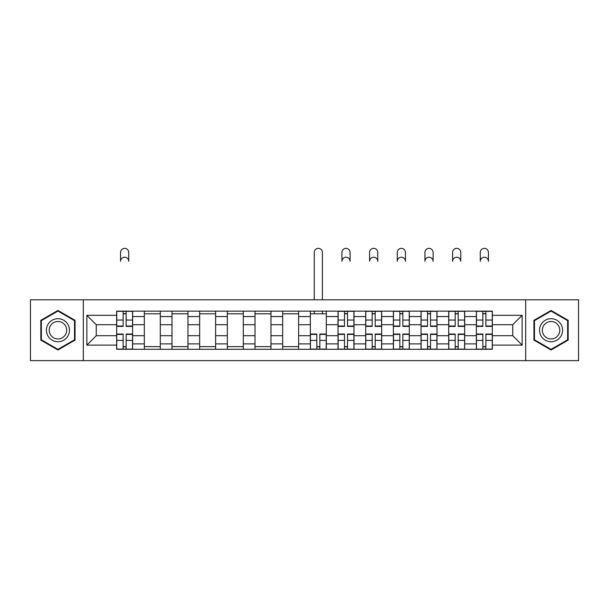 <?xml version="1.0" encoding="UTF-8"?>
<svg xmlns="http://www.w3.org/2000/svg" width="609" height="609" viewBox="0 0 609 609"><rect width="100%" height="100%" fill="white"/><g stroke="black" fill="none" stroke-linecap="round" stroke-linejoin="round"><path stroke-width="0.91" d="M525.689 360.642L578.55 360.642L578.55 299.803L30.45 299.803L30.45 360.642L525.689 360.642L525.689 299.803M144.325 349.284L144.325 316.558L132.617 316.558L132.617 349.284M132.617 316.558L132.617 311.153M144.325 316.558L144.325 311.153M160.289 311.153L160.289 349.284M171.997 349.284L171.997 311.153M187.96 311.153L187.96 349.284M199.668 349.284L199.668 311.153M215.632 311.153L215.632 349.284M227.34 349.284L227.34 311.153M243.303 311.153L243.303 349.284M255.011 349.284L255.011 311.153M270.975 311.153L270.975 349.284M282.683 349.284L282.683 311.153M298.646 311.153L298.646 349.284M310.354 349.284L310.354 311.153M326.317 311.153L326.317 349.284M338.025 349.284L338.025 311.153M353.989 311.153L353.989 349.284M365.697 349.284L365.697 311.153M381.66 311.153L381.66 349.284M393.368 349.284L393.368 311.153M409.332 311.153L409.332 349.284M421.04 349.284L421.04 311.153M437.003 311.153L437.003 349.284M448.711 349.284L448.711 311.153M464.675 311.153L464.675 349.284M476.383 349.284L476.383 311.153M476.383 335.719L464.675 335.719M448.711 335.719L437.003 335.719M421.04 335.719L409.332 335.719M393.368 335.719L381.66 335.719M365.697 335.719L353.989 335.719M338.025 335.719L326.317 335.719M310.354 335.719L298.646 335.719M282.683 335.719L270.975 335.719M255.011 335.719L243.303 335.719M227.34 335.719L215.632 335.719M199.668 335.719L187.96 335.719M171.997 335.719L160.289 335.719M144.325 335.719L132.617 335.719M476.383 324.719L464.675 324.719M448.711 324.719L437.003 324.719M421.04 324.719L409.332 324.719M393.368 324.719L381.66 324.719M365.697 324.719L353.989 324.719M338.025 324.719L326.317 324.719M310.354 324.719L298.646 324.719M282.683 324.719L270.975 324.719M255.011 324.719L243.303 324.719M227.34 324.719L215.632 324.719M199.668 324.719L187.96 324.719M171.997 324.719L160.289 324.719M144.325 324.719L132.617 324.719M96.26 335.719L116.654 335.719L116.654 324.719L96.26 324.719L96.26 335.719L86.859 345.12L86.859 315.317L116.654 315.317L116.654 324.719M492.346 324.719L492.346 335.719L512.74 335.719L512.74 324.719L492.346 324.719L492.346 311.153L116.654 311.153L116.654 315.317M492.346 315.317L522.141 315.317L522.141 345.12L492.346 345.12L492.346 335.719M116.654 335.719L116.654 349.284L492.346 349.284L492.346 345.12M116.654 345.12L86.859 345.12M83.311 360.642L83.311 299.803M75.059 320.334L57.946 310.453L40.826 320.334L40.826 340.104L57.946 349.985L75.059 340.104L75.059 320.334M568.174 320.334L551.054 310.453L533.941 320.334L533.941 340.104L551.054 349.985L568.174 340.104L568.174 320.334M126.147 346.628L123.132 346.628M123.132 313.81L126.147 313.81M160.289 346.628L144.325 346.628M144.325 313.81L160.289 313.81M187.96 346.628L171.997 346.628M171.997 313.81L187.96 313.81M215.632 346.628L199.668 346.628M199.668 313.81L215.632 313.81M243.303 346.628L227.34 346.628M227.34 313.81L243.303 313.81M270.975 346.628L255.011 346.628M255.011 313.81L270.975 313.81M298.646 346.628L282.683 346.628M282.683 313.81L298.646 313.81M319.847 346.628L316.825 346.628M310.354 313.81L326.317 313.81M347.511 346.628L344.496 346.628M344.496 313.81L347.511 313.81M375.182 346.628L372.168 346.628M372.168 313.81L375.182 313.81M402.853 346.628L399.839 346.628M399.839 313.81L402.853 313.81M430.525 346.628L427.51 346.628M427.51 313.81L430.525 313.81M458.196 346.628L455.182 346.628M455.182 313.81L458.196 313.81M485.868 346.628L482.853 346.628M482.853 313.81L485.868 313.81M86.859 315.317L96.26 324.719M512.74 335.719L522.141 345.12M512.74 324.719L522.141 315.317M128.72 261.307A4.08 4.08 0 0 0 124.639 257.226A4.08 4.08 0 0 0 120.559 261.307L120.559 252.438A4.08 4.08 0 0 1 124.639 248.358A4.08 4.08 0 0 1 128.72 252.438L128.72 261.307M126.147 326.409L126.147 311.328L132.534 311.328L132.534 326.409L126.147 326.409M123.132 313.635L126.147 313.635M123.132 311.328L116.745 311.328L116.745 326.409L123.132 326.409L123.132 311.328L126.147 311.328M123.132 334.036L123.132 349.109L116.745 349.109L116.745 334.036L123.132 334.036M126.147 346.803L123.132 346.803M126.147 349.109L132.534 349.109L132.534 334.036L126.147 334.036L126.147 349.109L123.132 349.109M47.959 335.985A11.533 11.533 0 0 0 63.709 340.203A11.533 11.533 0 0 0 67.926 324.452A11.533 11.533 0 0 0 52.176 320.235A11.533 11.533 0 0 0 47.959 335.985M50.387 334.585A8.732 8.732 0 0 0 62.308 337.782A8.732 8.732 0 0 0 65.506 325.853A8.732 8.732 0 0 0 53.577 322.663A8.732 8.732 0 0 0 50.387 334.585M57.946 311.07L74.526 320.646L74.526 339.792L57.946 349.368L41.359 339.792L41.359 320.646L57.946 311.07M541.074 335.985A11.533 11.533 0 0 0 556.824 340.203A11.533 11.533 0 0 0 561.041 324.452A11.533 11.533 0 0 0 545.291 320.235A11.533 11.533 0 0 0 541.074 335.985M543.494 334.585A8.732 8.732 0 0 0 555.423 337.782A8.732 8.732 0 0 0 558.613 325.853A8.732 8.732 0 0 0 546.692 322.663A8.732 8.732 0 0 0 543.494 334.585M551.054 311.07L567.641 320.646L567.641 339.792L551.054 349.368L534.474 339.792L534.474 320.646L551.054 311.07M350.084 261.307A4.08 4.08 0 0 0 346.003 257.226A4.08 4.08 0 0 0 341.931 261.307L341.931 252.438A4.08 4.08 0 0 1 346.003 248.358A4.08 4.08 0 0 1 350.084 252.438L350.084 261.307M347.511 326.409L347.511 311.328L353.898 311.328L353.898 326.409L347.511 326.409M344.496 313.635L347.511 313.635M344.496 311.328L338.117 311.328L338.117 326.409L344.496 326.409L344.496 311.328L347.511 311.328M377.755 261.307A4.08 4.08 0 0 0 373.675 257.226A4.08 4.08 0 0 0 369.594 261.307L369.594 252.438A4.08 4.08 0 0 1 373.675 248.358A4.08 4.08 0 0 1 377.755 252.438L377.755 261.307M375.182 326.409L375.182 311.328L381.569 311.328L381.569 326.409L375.182 326.409M372.168 313.635L375.182 313.635M372.168 311.328L365.781 311.328L365.781 326.409L372.168 326.409L372.168 311.328L375.182 311.328M405.427 261.307A4.08 4.08 0 0 0 401.346 257.226A4.08 4.08 0 0 0 397.266 261.307L397.266 252.438A4.08 4.08 0 0 1 401.346 248.358A4.08 4.08 0 0 1 405.427 252.438L405.427 261.307M402.853 326.409L402.853 311.328L409.24 311.328L409.24 326.409L402.853 326.409M399.839 313.635L402.853 313.635M399.839 311.328L393.452 311.328L393.452 326.409L399.839 326.409L399.839 311.328L402.853 311.328M322.412 299.803L322.412 252.438A4.08 4.08 0 0 0 318.332 248.358A4.08 4.08 0 0 0 314.259 252.438L314.259 299.803M316.825 334.036L316.825 349.109L310.445 349.109L310.445 334.036L316.825 334.036M319.847 346.803L316.825 346.803M319.847 349.109L326.226 349.109L326.226 334.036L319.847 334.036L319.847 349.109L316.825 349.109M322.412 311.153L322.412 313.81M314.259 311.153L314.259 313.81M344.496 334.036L344.496 349.109L338.117 349.109L338.117 334.036L344.496 334.036M347.511 346.803L344.496 346.803M347.511 349.109L353.898 349.109L353.898 334.036L347.511 334.036L347.511 349.109L344.496 349.109M372.168 334.036L372.168 349.109L365.781 349.109L365.781 334.036L372.168 334.036M375.182 346.803L372.168 346.803M375.182 349.109L381.569 349.109L381.569 334.036L375.182 334.036L375.182 349.109L372.168 349.109M399.839 334.036L399.839 349.109L393.452 349.109L393.452 334.036L399.839 334.036M402.853 346.803L399.839 346.803M402.853 349.109L409.24 349.109L409.24 334.036L402.853 334.036L402.853 349.109L399.839 349.109M433.098 261.307A4.08 4.08 0 0 0 429.018 257.226A4.08 4.08 0 0 0 424.937 261.307L424.937 252.438A4.08 4.08 0 0 1 429.018 248.358A4.08 4.08 0 0 1 433.098 252.438L433.098 261.307M430.525 326.409L430.525 311.328L436.912 311.328L436.912 326.409L430.525 326.409M427.51 313.635L430.525 313.635M427.51 311.328L421.124 311.328L421.124 326.409L427.51 326.409L427.51 311.328L430.525 311.328M427.51 334.036L427.51 349.109L421.124 349.109L421.124 334.036L427.51 334.036M430.525 346.803L427.51 346.803M430.525 349.109L436.912 349.109L436.912 334.036L430.525 334.036L430.525 349.109L427.51 349.109M460.769 261.307A4.08 4.08 0 0 0 456.689 257.226A4.08 4.08 0 0 0 452.609 261.307L452.609 252.438A4.08 4.08 0 0 1 456.689 248.358A4.08 4.08 0 0 1 460.769 252.438L460.769 261.307M458.196 326.409L458.196 311.328L464.583 311.328L464.583 326.409L458.196 326.409M455.182 313.635L458.196 313.635M455.182 311.328L448.795 311.328L448.795 326.409L455.182 326.409L455.182 311.328L458.196 311.328M455.182 334.036L455.182 349.109L448.795 349.109L448.795 334.036L455.182 334.036M458.196 346.803L455.182 346.803M458.196 349.109L464.583 349.109L464.583 334.036L458.196 334.036L458.196 349.109L455.182 349.109M488.441 261.307A4.08 4.08 0 0 0 484.361 257.226A4.08 4.08 0 0 0 480.28 261.307L480.28 252.438A4.08 4.08 0 0 1 484.361 248.358A4.08 4.08 0 0 1 488.441 252.438L488.441 261.307M485.868 326.409L485.868 311.328L492.255 311.328L492.255 326.409L485.868 326.409M482.853 313.635L485.868 313.635M482.853 311.328L476.466 311.328L476.466 326.409L482.853 326.409L482.853 311.328L485.868 311.328M482.853 334.036L482.853 349.109L476.466 349.109L476.466 334.036L482.853 334.036M485.868 346.803L482.853 346.803M485.868 349.109L492.255 349.109L492.255 334.036L485.868 334.036L485.868 349.109L482.853 349.109M448.711 316.558L437.003 316.558M421.04 316.558L409.332 316.558M393.368 316.558L381.66 316.558M365.697 316.558L353.989 316.558M338.025 316.558L326.317 316.558M310.354 316.558L298.646 316.558M282.683 316.558L270.975 316.558M255.011 316.558L243.303 316.558M227.34 316.558L215.632 316.558M199.668 316.558L187.96 316.558M171.997 316.558L160.289 316.558M476.383 316.558L464.675 316.558M448.711 343.879L437.003 343.879M421.04 343.879L409.332 343.879M393.368 343.879L381.66 343.879M365.697 343.879L353.989 343.879M338.025 343.879L326.317 343.879M310.354 343.879L298.646 343.879M282.683 343.879L270.975 343.879M255.011 343.879L243.303 343.879M227.34 343.879L215.632 343.879M199.668 343.879L187.96 343.879M171.997 343.879L160.289 343.879M144.325 343.879L132.617 343.879M476.383 343.879L464.675 343.879M126.147 326.028L132.534 326.028M126.147 320.045L132.534 320.045M116.745 326.028L123.132 326.028M116.745 320.045L123.132 320.045M123.132 334.41L116.745 334.41M123.132 340.401L116.745 340.401M132.534 334.41L126.147 334.41M132.534 340.401L126.147 340.401M347.511 326.028L353.898 326.028M347.511 320.045L353.898 320.045M338.117 326.028L344.496 326.028M338.117 320.045L344.496 320.045M375.182 326.028L381.569 326.028M375.182 320.045L381.569 320.045M365.781 326.028L372.168 326.028M365.781 320.045L372.168 320.045M402.853 326.028L409.24 326.028M402.853 320.045L409.24 320.045M393.452 326.028L399.839 326.028M393.452 320.045L399.839 320.045M316.825 334.41L310.445 334.41M316.825 340.401L310.445 340.401M326.226 334.41L319.847 334.41M326.226 340.401L319.847 340.401M344.496 334.41L338.117 334.41M344.496 340.401L338.117 340.401M353.898 334.41L347.511 334.41M353.898 340.401L347.511 340.401M372.168 334.41L365.781 334.41M372.168 340.401L365.781 340.401M381.569 334.41L375.182 334.41M381.569 340.401L375.182 340.401M399.839 334.41L393.452 334.41M399.839 340.401L393.452 340.401M409.24 334.41L402.853 334.41M409.24 340.401L402.853 340.401M430.525 326.028L436.912 326.028M430.525 320.045L436.912 320.045M421.124 326.028L427.51 326.028M421.124 320.045L427.51 320.045M427.51 334.41L421.124 334.41M427.51 340.401L421.124 340.401M436.912 334.41L430.525 334.41M436.912 340.401L430.525 340.401M458.196 326.028L464.583 326.028M458.196 320.045L464.583 320.045M448.795 326.028L455.182 326.028M448.795 320.045L455.182 320.045M455.182 334.41L448.795 334.41M455.182 340.401L448.795 340.401M464.583 334.41L458.196 334.41M464.583 340.401L458.196 340.401M485.868 326.028L492.255 326.028M485.868 320.045L492.255 320.045M476.466 326.028L482.853 326.028M476.466 320.045L482.853 320.045M482.853 334.41L476.466 334.41M482.853 340.401L476.466 340.401M492.255 334.41L485.868 334.41M492.255 340.401L485.868 340.401"/></g></svg>
